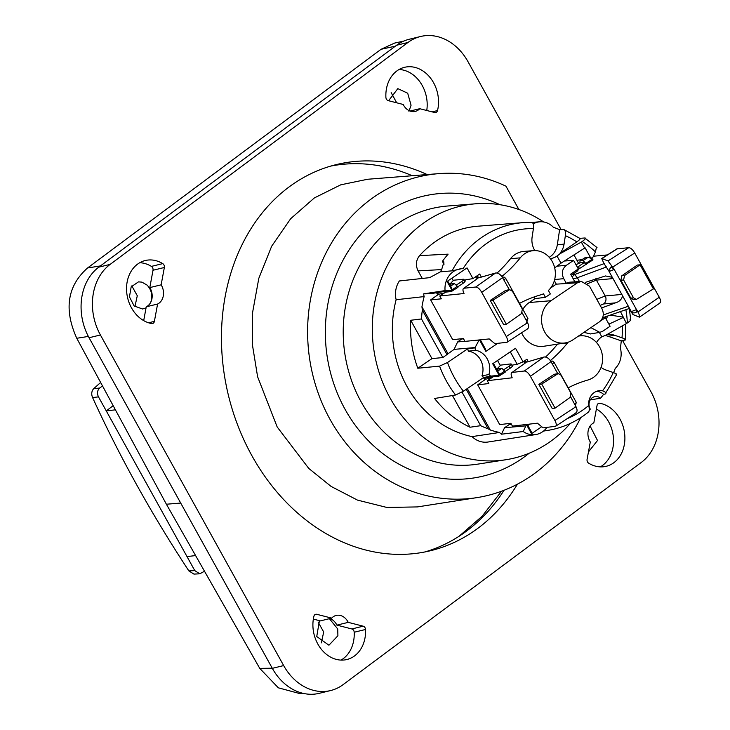 <?xml version="1.0" encoding="UTF-8"?>
<svg xmlns="http://www.w3.org/2000/svg" width="730" height="730" viewBox="0 0 730 730"><rect width="100%" height="100%" fill="white"/><g stroke="black" fill="none" stroke-linecap="round" stroke-linejoin="round"><path stroke-width="1.09" d="M195.594 555.576L187.008 556.589L194.791 570.614L199.81 573.807L204.491 571.216M100.649 382.483L93.595 388.752L99.736 388.013C97.263 390.395 96.844 393.342 98.477 396.865L106.261 410.899L113.177 405.688M199.81 573.807L193.924 574.09L188.851 570.896C151.238 513.619 119.154 455.849 92.591 397.576C91.195 394.173 91.533 391.234 93.595 388.752M102.501 385.924L99.736 388.013M187.008 556.589L106.261 410.899L115.413 409.822M403.873 41.053L394.601 43.079L381.06 49.293L87.582 267.965C67.333 285.95 63.738 309.383 76.769 338.273L166.394 504.229L259.752 668.37L278.349 687.824L299.428 693.482M321.337 642.884L323.7 631.988L318.152 622.124M134.922 306.637L137.286 295.741L131.811 285.895M396.691 102.802L391.171 92.646M381.06 49.293L395.368 46.172L396.618 45.242A52.806 42.404 -103.7 0 1 409.229 39.265L420.571 36.5A52.806 42.404 76.3 0 0 407.96 42.477L110.139 264.388A52.222 41.929 76.3 0 0 100.412 334.979L283.669 665.577A52.222 41.929 76.3 0 0 330.617 690.553A52.222 41.929 76.3 0 0 343.091 684.64L641.296 462.437A52.222 41.929 76.3 0 0 651.023 391.855L622.617 340.609M395.368 46.172L98.796 267.153A52.222 41.929 -103.7 0 0 89.069 337.744L100.412 334.979M561.087 229.603L468.049 61.758A52.806 42.404 76.3 0 0 420.571 36.5M330.617 690.553L319.275 693.317A52.222 41.929 -103.7 0 1 272.327 668.342L89.069 337.744M166.394 504.229L180.702 503.043M313.909 616.266A3.267 2.619 -103.7 0 1 314.913 614.66A3.267 2.619 -103.7 0 1 315.698 614.295A3.267 2.619 -103.7 0 1 316.765 614.304L331.694 618.127A13.058 10.485 -103.7 0 1 336.147 615.436A13.058 10.485 -103.7 0 1 348.237 622.361L363.175 626.185A3.267 2.619 -103.7 0 1 365.538 629.479A32.312 25.942 -103.7 0 1 363.859 642.482A32.312 25.942 -103.7 0 1 346.905 659.519A32.312 25.942 -103.7 0 1 320.771 648.541A32.312 25.942 -103.7 0 1 313.909 616.266M162.744 263.621A3.267 2.619 -103.7 0 1 164.35 267.49L161.147 284.828A13.058 10.485 -103.7 0 1 157.589 304.036L154.386 321.373A3.267 2.619 -103.7 0 1 152.561 323.536A3.267 2.619 -103.7 0 1 151.667 323.563A32.312 25.942 -103.7 0 1 140.963 318.837A32.312 25.942 -103.7 0 1 126.637 285.914A32.312 25.942 -103.7 0 1 145.224 260.528A32.312 25.942 -103.7 0 1 162.744 263.621L151.402 266.386A3.267 2.619 76.3 0 1 153.008 270.255L164.35 267.49M437.526 110.558A3.267 2.619 -103.7 0 1 435.737 112.539A3.267 2.619 -103.7 0 1 434.678 112.52L419.741 108.706A13.058 10.485 -103.7 0 1 415.288 111.389A13.058 10.485 -103.7 0 1 403.197 104.472L388.26 100.649A3.267 2.619 -103.7 0 1 385.896 97.355A32.312 25.942 -103.7 0 1 387.575 84.342A32.312 25.942 -103.7 0 1 404.539 67.315A32.312 25.942 -103.7 0 1 430.663 78.283A32.312 25.942 -103.7 0 1 437.526 110.558L432.142 111.872M588.69 463.203A3.267 2.619 -103.7 0 1 587.084 459.343L590.296 442.006A13.058 10.485 -103.7 0 1 593.846 422.798L597.049 405.451A3.267 2.619 -103.7 0 1 598.098 403.663A3.267 2.619 -103.7 0 1 598.874 403.288A3.267 2.619 -103.7 0 1 599.777 403.261A32.312 25.942 -103.7 0 1 610.472 407.997A32.312 25.942 -103.7 0 1 624.798 440.911A32.312 25.942 -103.7 0 1 606.21 466.297A32.312 25.942 -103.7 0 1 588.69 463.203M517.451 484.154A198.733 159.56 -103.7 0 1 430.554 550.712A198.733 159.56 -103.7 0 1 267.472 480.03A198.733 159.56 -103.7 0 1 336.366 164.579A198.733 159.56 -103.7 0 1 427.159 174.561M341.038 660.093A32.312 25.942 -103.7 0 0 354.196 632.244A3.267 2.619 76.3 0 0 351.833 628.95L336.895 625.126A13.058 10.485 76.3 0 0 329.996 618.538M331.694 618.127L320.351 620.892L313.343 619.095M319.439 620.655L316.738 636.533L328.947 645.211L337.908 635.739L337.716 628.959L329.403 618.684M336.895 625.126L348.237 622.361M150.772 302.238C152.862 295.805 151.648 290.102 147.132 285.138L141.894 282.118L138.463 281.88L131.181 286.844L129.438 296.845L134.137 305.961L142.587 309.009L146.055 307.859L146.255 306.801A13.058 10.485 76.3 0 0 150.772 302.238A13.058 10.485 76.3 0 0 149.805 287.593L153.008 270.255M143.7 320.616L146.055 307.859M139.749 262.718A32.312 25.942 -103.7 0 1 151.402 266.386M161.147 284.828L149.805 287.593M146.255 306.801L157.589 304.036M399.064 69.496A32.312 25.942 -103.7 0 1 426.749 110.495M408.937 111.261L411.072 105.229L407.696 93.221L397.823 88.631L388.597 100.731M419.741 108.706L410.096 111.051M596.401 408.973A32.312 25.942 -103.7 0 1 613.465 438.274A32.312 25.942 -103.7 0 1 600.343 466.881M588.453 451.934L597.505 440.5L590.105 426.046M412.258 175.738A198.733 159.56 76.3 0 0 330.726 166.093M424.851 551.971A198.733 159.56 76.3 0 0 504.029 490.286M459.097 536.249L482.138 516.22L501.519 491.235M476.809 497.641L417.396 506.921L386.863 507.45L357.481 500.105L331.082 486.417L308.754 468.414L277.181 426.968L257.608 376.762L252.589 345.856L252.607 312.394L258.812 278.331L271.66 246.229L290.659 218.726L314.374 197.921L340.746 184.827L367.637 179.261L438.766 173.64A163.21 145.042 83.3 0 0 308.863 353.128A163.21 145.042 83.3 0 0 476.809 497.641A163.21 145.042 83.3 0 0 580.706 417.679M438.766 173.64A163.21 145.042 83.3 0 1 505.945 186.168L518.884 209.51M499.977 204.719A143.299 127.349 83.3 0 0 384.737 213.224A143.299 127.349 83.3 0 0 347.781 414.01A143.299 127.349 83.3 0 0 529.159 453.239M475.923 203.77L447.691 206.006A130.004 115.541 83.3 0 0 397.111 223.918A130.004 115.541 83.3 0 0 350.82 378.441A130.004 115.541 83.3 0 0 477.995 464.098L505.972 459.727A128.927 114.583 -96.7 0 1 379.855 374.782A128.927 114.583 -96.7 0 1 425.754 221.537A128.927 114.583 -96.7 0 1 475.923 203.77A128.927 114.583 -96.7 0 1 543.686 221.966M570.258 423.473A128.927 114.583 -96.7 0 1 548.44 442.864A128.927 114.583 -96.7 0 1 505.972 459.727M422.287 278.449L418.098 270.903C415.434 265.337 415.927 260.245 419.567 255.637A106.407 94.572 -96.7 0 1 477.876 226.209L522.963 222.641A104.691 93.038 -96.7 0 1 531.586 222.413L522.963 222.641A104.691 93.038 -96.7 0 0 452.043 270.839L440.382 271.834L429.651 277.646L399.383 280.959A22.201 19.728 -96.7 0 0 396.135 299.72L424.148 296.59A105.376 93.65 -96.7 0 0 421.949 306.792L422.341 310.15A105.339 93.613 83.3 0 0 421.475 318.955L410.707 320.269A105.74 93.969 -96.7 0 0 417.806 368.239L439.551 366.132L447.49 362.518L467.757 348.767L474.965 347.845L475.449 350.254A18.204 16.179 83.3 0 1 488.908 374.536L490.633 376.105L499.165 375.375L499.192 373.815L493.37 363.312M546.934 427.415A20.367 18.104 -96.7 0 1 535.637 434.587L488.042 442.015A22.201 19.728 -96.7 0 1 472.045 436.613A106.407 94.572 -96.7 0 1 396.135 299.72M535.637 434.587A20.367 18.104 -96.7 0 1 523.218 431.512L525.901 425.855L526.814 425.234L531.495 433.684L541.067 427.196M467.291 388.561L490.277 430.016A105.376 93.65 83.3 0 0 499.502 432.47A21.17 18.807 83.3 0 0 501.473 434.204L523.218 431.512M499.502 432.47L472.045 436.613M490.277 430.016L488.151 428.829A105.339 93.613 83.3 0 1 480.659 425.69L470.02 427.232L452.436 395.532M483.488 377.583L463.404 391.207L455.575 395.012L434.578 398.489A105.74 93.969 83.3 0 0 470.02 427.232M481.362 277.044L479.692 274.033L472.958 278.604L467.036 267.91L447.079 281.452L451.76 289.901L451.113 290.339L429.952 293.761L423.637 293.852A21.17 18.807 83.3 0 0 424.148 296.59M423.637 293.852L445.072 290.604A20.367 18.104 -96.7 0 1 461.342 268.749A20.367 18.104 -96.7 0 1 463.039 268.704A98.158 87.235 83.3 0 1 533.411 228.563L532.124 237.022A18.204 16.179 83.3 0 0 534.834 250.6M461.342 268.749L452.043 270.839M440.382 271.834L441.075 270.648A105.12 93.422 -96.7 0 1 441.595 269.726L443.968 261.988L442.389 261.367L444.004 264.287M419.567 255.637L448.12 254.149A105.303 93.586 -96.7 0 0 442.389 261.367M549.216 257.298A17.949 15.95 -96.7 0 0 557.309 244.824L559.627 229.695A104.828 93.157 83.3 0 0 553.386 227.295A19.61 17.429 83.3 0 0 539.862 221.801A19.61 17.429 83.3 0 0 534.652 223.143A104.828 93.157 83.3 0 0 532.717 222.96M559.627 229.695L563.962 229.567L580.012 238.473M594.667 256.102L593.536 255.974M613.62 372.665A104.828 93.157 83.3 0 0 615.226 368.431A19.61 17.429 83.3 0 0 620.372 348.091A104.828 93.157 83.3 0 0 621.267 340.846L625.455 339.824L625.765 323.938M567.201 418.646A98.158 87.235 83.3 0 0 588.763 405.451A13.551 12.045 -96.7 0 1 598.755 390.732A13.551 12.045 -96.7 0 1 602.524 390.815C605.909 392.083 606.776 393.16 605.097 394.054L603.573 394.319A104.746 93.084 -96.7 0 1 600.589 398.233L590.287 399.867M600.589 398.233A8.158 7.254 83.3 0 0 595.205 396.572A8.158 7.254 83.3 0 0 590.324 409.147A104.746 93.084 -96.7 0 1 589.238 410.123M529.861 424.075L527.881 425.544M531.495 433.684L531.258 431.64L527.233 424.385M583.927 332.36L590.47 333.938M596.51 342.534A18.204 16.179 -96.7 0 1 601.821 336.831L599.385 332.433M616.056 374.736C617.443 374.472 616.503 373.733 613.246 372.528L605.854 369.973A18.204 16.179 -96.7 0 1 601.082 367.327M501.473 434.204L504.558 427.725L525.901 425.855M555.603 426.274L543.12 427.862L537.38 423.19L512.442 426.119L510.872 423.291L499.721 424.604L477.675 384.847L484.839 379.792L483.844 378.012M504.558 427.725L509.54 424.34L509.075 423.5M555.055 426.457C556.735 425.955 556.689 423.975 554.919 420.507L530.391 376.269C528.328 372.838 526.303 371.086 524.313 371.013L512.369 372.419C510.808 372.829 510.754 374.618 512.195 377.784L487.257 380.713L488.826 383.542L477.675 384.847M511.876 372.574L526.011 362.509L511.794 372.629M484.784 377.857L485.541 379.226L491.81 377.72M485.121 378.478L484.683 379.518M511.538 424.486L509.54 424.34M526.814 425.234L526.777 424.431M497.541 360.483L500.342 365.529L496.674 369.28M528.264 361.624L526.932 359.233L523.072 361.852L515.535 348.274L492.714 363.75L499.165 375.375M510.288 351.833L517.196 364.297L511.94 365.183M523.072 361.852L517.196 364.297M483.278 377.62L490.633 376.105M479.136 339.952L474.965 347.845M497.677 343.365L485.861 351.385L479.5 339.915M533.986 297L534.908 298.661L529.223 302.521L551.013 300.714L577.457 282.775L581.372 281.415L589.484 286.178L601.912 308.589C604.404 314.019 603.509 318.49 599.202 321.994L572.767 339.934A22.849 20.303 -96.7 0 1 565.23 342.918A22.849 20.303 -96.7 0 1 542.883 327.87A22.849 20.303 -96.7 0 1 551.013 300.714M565.23 342.918L543.95 346.248A23.67 21.033 -96.7 0 1 521.612 332.77M522.862 309.328A23.67 21.033 -96.7 0 1 529.223 302.521M545.584 357.025A133.572 118.707 83.3 0 0 557.528 344.122M482.557 378.213L498.727 375.667M466.224 389.291L488.151 428.829M462.026 392.083L480.659 425.69M475.44 347.516L454.087 349.387L442.864 357.545L421.475 318.955M417.806 368.239L431.968 358.622L442.864 357.545M507.012 342.297L494.867 343.648L489.209 338.93L464.955 341.394L463.386 338.565L452.682 339.66L430.636 299.902L437.745 294.884L436.558 292.73M454.087 349.387L457.628 341.932L462.044 338.702M421.949 306.792L447.901 353.585M429.952 293.761L430.527 293.579L429.952 293.761M506.483 342.47C508.107 342.005 508.034 340.034 506.264 336.566L481.736 292.338C479.683 288.898 477.675 287.127 475.741 287.027L464.125 288.213C462.61 288.596 462.583 290.367 464.034 293.524L439.77 295.988L441.34 298.816L430.636 299.902M463.641 288.359L477.931 278.258L463.568 288.405M437.489 292.584L438.456 294.318L444.47 292.931M438.036 293.57L437.599 294.61M463.65 339.039L462.136 338.875M480.349 339.833L485.286 348.748L485.861 351.385M480.532 340.162L481.061 339.76M457.628 341.932L464.901 341.293M472.575 340.618L478.98 340.061M451.897 278.185L453.248 280.621L449.589 284.371M456.469 284.965L461.725 281.543C463.97 280.01 464.508 279.243 463.349 279.234L453.065 280.284M475.741 287.027L495.57 273.011L478.834 277.82M495.57 273.011C498.143 272.755 500.47 274.298 502.541 277.646L509.33 289.691M522.178 312.869L527.534 322.706C529.214 326.137 528.958 328.317 526.759 329.257M451.359 291.535L457.938 287.319L457.345 286.242L450.903 290.713L451.359 291.535L445.729 292.109L439.77 295.988M457.683 286.844L462.811 283.505C465.11 281.944 465.649 281.178 464.435 281.196M464.627 280.585L466.123 279.754M479.601 277.582L476.416 277.081L477.046 278.887M479.747 277.537L477.338 276.716L474.984 277.227M490.222 300.441L505.698 290.357L509.64 289.655L512.433 291.233L522.351 309.118L521.494 313.553L506.355 324.248L503.59 324.531L490.222 300.441L492.996 300.158L509.64 289.655M526.786 321.355L526.257 320.214L527.918 318.444L505.689 278.358L503.974 280.028L503.216 278.86M506.355 324.248L492.996 300.158M445.729 292.109L445.309 291.352M449.78 284.709L450.237 284.663M465.037 281.324L463.349 279.234M457.345 286.242L454.352 283.587L451.478 283.879L449.926 284.974M449.89 284.91L451.478 283.879M448.987 290.777L450.83 290.586M447.727 281.013L451.797 288.341L451.76 289.901M451.113 290.339L445.072 290.604M550.329 258.63A18.204 16.179 83.3 0 0 557.008 256.02L560.987 263.183L554.69 267.855M554.353 280.694L556.278 284.162L550.676 287.967M501.802 276.488A133.937 119.036 -96.7 0 0 520.262 257.845A22.484 19.984 -96.7 0 1 533.402 250.655L523.857 251.412A22.849 20.303 83.3 0 0 510.498 258.712A133.572 118.707 -96.7 0 1 497.112 273.011M472.958 278.604L464.326 280.055M519.568 303.379A133.937 119.036 -96.7 0 1 540.766 294.829A22.484 19.984 83.3 0 0 543.485 293.816L545.419 297.302L534.908 298.661M533.402 250.655A22.484 19.984 -96.7 0 1 553.76 264.808A22.484 19.984 -96.7 0 1 548.394 290.476L550.329 293.971L545.419 297.302M577.457 282.775L556.278 284.162M600.242 321.163L605.343 317.705L610.088 326.255L602.953 331.101L599.814 332.369L590.889 327.633M564.974 260.975L573.579 260.409L578.315 268.959L570.632 274.179L574.884 281.844M578.315 268.959L577.804 270.793L571.225 275.256M581.363 281.415L569.601 282.191L566.252 283.194L563.733 278.659L554.663 279.553M573.579 260.409L566.434 265.255C562.136 268.759 561.233 273.23 563.733 278.659M557.008 256.02L560.813 253.292L581.336 242.077L584.666 248.081L560.987 263.183M557.309 244.824L564.071 244.103A18.204 16.179 -96.7 0 1 559.91 253.365L576.846 241.876C580.049 239.549 580.925 238.381 579.465 238.372L584.748 237.989C586.299 237.953 585.451 239.121 582.202 241.484L581.336 242.077M560.813 253.292L559.91 253.365M531.586 222.413C533.229 222.613 533.84 224.667 533.411 228.563M563.341 229.457C565.102 229.685 565.777 231.748 565.367 235.653L564.071 244.103M591.264 258.228L593.034 257.024L595.461 251.905L596.383 247.479M630.017 319.63C631.514 319.484 630.629 320.589 627.371 322.934L626.504 323.518L620.445 311.564M610.298 315.095L623.584 317.231M608.92 324.138L623.174 317.513M607.78 315.971L606.146 319.138M605.343 317.705L604.458 317.13M626.504 323.518L606.146 335.034L601.821 336.831M604.668 335.526A17.949 15.95 -96.7 0 1 608.026 336.265L614.623 335.262L622.015 337.817C625.272 339.03 626.185 339.842 624.77 340.235M614.623 335.262A18.204 16.179 83.3 0 0 607.57 334.614A18.204 16.179 83.3 0 0 606.53 334.815M608.026 336.265L621.267 340.846M616.704 374.49L605.097 394.054M603.573 394.319A13.386 11.89 83.3 0 0 596.565 391.316M588.763 405.451C589.594 409.439 589.384 411.656 588.152 412.094M584.666 248.081L585.077 247.798L590.725 257.982M576.937 260.291L582.002 259.624M597.021 247.561L584.748 237.989M616.759 248.939L628.776 247.671C630.693 247.789 632.673 249.569 634.735 253.009L659.263 297.238C661.033 300.705 661.115 302.658 659.528 303.105M628.731 308.179L633.001 314.594L639.489 317.139L659.975 302.987M593.417 256.221L607.387 254.925M578.197 269.388L579.456 268.585L578.37 266.623L577.375 267.271M578.37 266.623L584.42 262.444L579.958 262.855L579.994 260.902M575.961 264.716L579.958 262.855M585.131 257.699L588.17 257.243L592.459 258.885L592.988 259.834L579.456 268.585M608.93 271.177L603.838 263.302L601.748 258.52L616.841 248.893M585.451 257.498L580.25 260.82L583.069 260.555L586.637 264.296M585.506 264.406L584.42 262.444M639.17 317.176C640.091 317.094 639.672 315.36 637.92 311.993L636.569 309.557L637.19 311.655L636.487 312.011L636.569 309.557M617.352 248.729L601.931 258.557L607.981 260.938L614.277 269.352L612.269 266.943L611.293 266.906M601.575 307.987L615.436 302.868C619.323 301.718 621.714 299.373 622.599 295.823L612.351 277.336M628.84 307.12L629.242 308.507L602.505 317.805M585.56 282.309L605.444 275.958L612.297 277.3M606.584 266.934L577.348 277.738L574.638 274.526L572.11 276.843M579.456 281.543L577.348 277.738L573.269 278.942M614.277 269.352L609.094 271.524L631.322 311.61L636.487 309.602L614.195 269.416L611.722 267.353L612.269 266.943M637.345 265.054L621.805 275.794L620.892 280.238L630.802 298.114L633.613 299.692L636.341 299.437L633.53 297.858L623.612 279.982L624.533 275.538L640.064 264.808L637.345 265.054M611.494 266.742L610.526 267.499A2.61 1.122 -127.8 0 0 610.271 267.6L611.357 266.76M640.064 264.808L653.423 288.898L636.341 299.437M568.205 387.803A133.937 119.036 -96.7 0 1 587.997 379.983A22.484 19.984 83.3 0 0 602.25 354.671A22.484 19.984 83.3 0 0 580.624 335.818A22.484 19.984 83.3 0 0 578.333 336.147M568.15 342.215A22.484 19.984 83.3 0 0 567.484 343.009A133.937 119.036 -96.7 0 1 550.338 360.574M422.341 310.15L447.052 354.707M431.968 358.622L410.707 320.269M467.757 348.767L468.286 351.185L475.449 350.254M468.286 351.185A17.949 15.95 83.3 0 1 481.955 375.84L488.908 374.536M481.955 375.84L483.661 377.456M496.993 369.845L498.882 368.595L497.03 369.909M498.672 375.676L498.946 376.16L505.47 371.944L501.829 368.248L498.882 368.595M498.946 376.16L493.005 376.57M493.161 376.835L487.257 380.713M505.206 371.47L510.243 368.166C512.515 366.606 513.026 365.858 511.767 365.903M524.313 371.013L543.941 357.025L526.932 362.053L523.885 361.669L524.678 363.449M503.983 369.599L509.157 366.204C511.374 364.671 511.885 363.923 510.681 363.941L500.141 365.173M527.078 361.998L524.833 361.313L523.218 361.751M511.319 364.069L510.681 363.941M496.82 369.544L497.522 369.462M543.941 357.025C546.56 356.742 548.905 358.266 550.986 361.605L557.747 373.614M570.65 396.874L575.979 406.674C577.649 410.096 577.366 412.295 575.13 413.271M538.849 384.372L554.17 374.308L558.14 373.568L560.959 375.147L570.878 393.023L570.039 397.458L555.055 408.134L552.208 408.471L538.849 384.372L541.697 384.044L558.14 373.568M575.213 405.296L574.702 404.183L576.308 402.431L554.088 362.354L552.409 363.987L551.67 362.846M555.055 408.134L541.697 384.044M92.591 397.576L98.477 396.865M194.791 570.614L188.851 570.896M87.582 267.965L100.448 265.921M396.618 45.242L407.96 42.477M110.139 264.388L98.796 267.153M259.752 668.37L272.254 668.205M76.769 338.273L88.367 336.43M283.669 665.577L272.327 668.342M314.758 614.797L316.765 614.304M363.175 626.185L351.833 628.95M354.196 632.244L365.538 629.479M154.386 321.373L148.582 322.788M598.071 403.681L599.777 403.261M455.575 395.012A104.938 93.258 -96.7 0 1 439.551 366.132M441.687 269.571L418.098 270.903M442.617 261.358L444.068 263.986M543.613 430.974A104.691 93.038 83.3 0 0 547.363 430.472L543.485 431.083M602.524 390.815A98.158 87.235 83.3 0 0 613.246 372.528M463.404 391.207A98.413 87.454 -96.7 0 1 447.49 362.518M481.736 292.338L502.541 277.646M527.534 322.706L506.264 336.566M508.472 290.075L505.698 290.357M461.725 281.543L462.811 283.505M450.602 286.187L454.352 283.587M520.262 257.845L510.498 258.712M566.434 265.255L556.479 266.24M576.846 241.876A98.158 87.235 83.3 0 0 565.367 235.653M625.875 309.675A97.957 87.053 -96.7 0 1 627.371 322.934M622.298 325.899A98.158 87.235 -96.7 0 1 622.015 337.817M595.461 251.905A97.957 87.053 83.3 0 0 582.202 241.484M604.221 263.594L574.638 274.526L571.928 274.781M592.532 259.013L586.044 263.22M583.069 260.555L588.17 257.243M628.347 306.244L603.199 314.986M621.75 294.436L605.197 295.969L596.401 280.11A5.877 5.283 84.7 0 0 595.479 278.86M615.436 302.868L603.582 303.963A5.877 5.283 84.7 0 0 605.197 295.969L596.802 299.382M612.954 278.577L596.401 280.11L587.54 283.687M603.582 303.963L600.142 305.405M659.263 297.238L637.92 311.993M612.926 266.924L634.735 253.009M607.981 260.938L628.776 247.671M610.526 267.499C609.733 268.357 610.134 268.312 611.722 267.353M630.802 298.114L633.53 297.858M623.612 279.982L620.892 280.238M624.533 275.538L621.805 275.794M567.484 343.009L560.978 343.584M509.157 366.204L510.243 368.166M504.868 370.867L499.174 374.864M497.705 371.132L501.829 368.248M575.979 406.674L554.919 420.507M530.391 376.269L550.986 361.605M557.017 373.979L554.17 374.308M303.488 693.427L298.752 693.491M539.862 221.801L531.887 222.422M510.671 424.541L510.033 423.391M463.267 339.067L463.012 338.611M476.9 276.734L475.495 276.88M527.498 328.938L507.113 342.224M527.918 318.444L526.668 322.423M502.258 277.154L504.092 277.09L505.689 278.358M430.098 293.743L450.656 290.513M630.711 319.831L629.415 309.392M599.677 332.387L590.196 333.984M547.363 430.472C562.602 428.026 576.381 421.821 588.708 411.857M574.026 255.044L578.771 263.594M585.223 257.562L580.012 260.893M610.271 267.6L609.094 271.524M636.679 311.947C634.452 313.316 632.664 313.197 631.322 311.61M580.624 335.818L578.589 335.982M524.322 361.341L523.72 361.414M512.405 366.022L511.31 364.051M575.888 412.934L555.703 426.201M576.308 402.431L575.094 406.4M550.703 361.131L552.482 361.085L554.088 362.354"/></g></svg>
